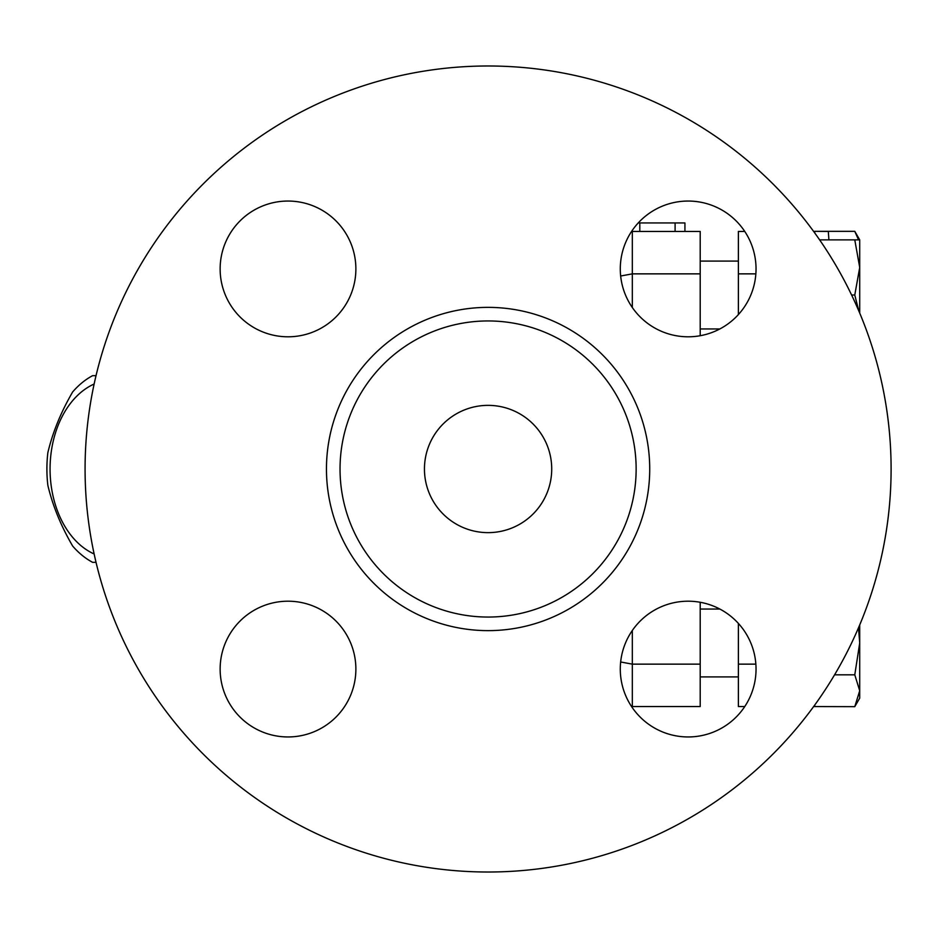 <?xml version="1.0" encoding="UTF-8"?>
<svg xmlns="http://www.w3.org/2000/svg" width="938" height="938" viewBox="0 0 938 938"><rect width="100%" height="100%" fill="white"/><g stroke="black" fill="none" stroke-linecap="round" stroke-linejoin="round"><path stroke-width="1.41" d="M891.1 469A403.012 403.012 0 0 1 286.582 818.018A403.012 403.012 0 0 1 286.582 119.982A403.012 403.012 0 0 1 891.1 469M636.14 469A148.052 148.052 0 0 1 414.057 597.213A148.052 148.052 0 0 1 414.057 340.787A148.052 148.052 0 0 1 636.14 469M620.288 268.925A67.876 67.876 0 0 1 688.164 201.049A67.876 67.876 0 0 1 756.04 268.925A67.876 67.876 0 0 1 688.164 336.801A67.876 67.876 0 0 1 620.288 268.925M688.164 601.199A67.876 67.876 0 0 1 756.04 669.075A67.876 67.876 0 0 1 688.164 736.951A67.876 67.876 0 0 1 620.288 669.075A67.876 67.876 0 0 1 688.164 601.199M355.877 669.075A67.876 67.876 0 0 1 288.001 736.951A67.876 67.876 0 0 1 220.137 669.075A67.876 67.876 0 0 1 288.001 601.199A67.876 67.876 0 0 1 355.877 669.075M288.001 336.801A67.876 67.876 0 0 1 220.137 268.925A67.876 67.876 0 0 1 288.001 201.049A67.876 67.876 0 0 1 355.877 268.925A67.876 67.876 0 0 1 288.001 336.801M700.205 335.722L700.205 231.44L631.567 231.452L632.329 231.44L632.329 230.338M638.227 222.951L684.928 222.951L684.928 231.44M738.382 623.407L738.382 706.56L744.76 706.56M744.76 231.44L738.382 231.44L738.382 314.593M631.567 706.549L700.205 706.56L700.205 602.278M551.72 469A63.632 63.632 0 0 1 456.267 524.108A63.632 63.632 0 0 1 456.267 413.893A63.632 63.632 0 0 1 551.72 469M94.14 384.029A89.087 62.998 -90 0 0 50.066 469A89.087 62.998 -90 0 0 94.14 553.971M96.028 562.331L92.616 562.331A99.698 70.491 90 0 1 72.636 546.022C60.888 525.784 52.634 505.547 47.85 485.309A99.698 70.491 90 0 1 46.9 469A99.698 70.491 90 0 1 47.85 452.691C52.634 432.453 60.888 412.216 72.636 391.978A99.698 70.491 90 0 1 92.616 375.669L96.028 375.669M719.833 609.043L700.205 609.043M859.712 624.942L859.712 642.987L858.516 627.757M859.712 690.743L854.776 674.821L859.712 642.987L859.712 698.13L854.776 706.666L859.712 690.743M858.751 310.795L854.776 295.013L859.712 267.447L854.776 239.87L859.712 239.87L859.712 313.058M858.587 239.87L854.776 231.334L814.735 231.334L828.313 231.44L828.899 239.87M854.776 231.334L859.712 239.87L859.712 247.257M813.633 706.56L854.776 706.666M834.574 674.821L854.776 674.821M851.61 295.013L854.776 295.013M819.624 239.87L854.776 239.87M814.735 232.952L814.735 231.44L813.633 231.44M814.735 706.56L814.735 705.048M738.382 664.139L755.864 664.139M738.382 273.861L755.864 273.861M620.663 276.007L632.329 273.861L632.329 231.44M700.205 273.861L632.329 273.861L632.329 307.5M620.663 661.994L632.329 664.139L632.329 630.5M700.205 664.139L632.329 664.139L632.329 706.56M649.717 469A161.629 161.629 0 0 0 407.268 329.027A161.629 161.629 0 0 0 407.268 608.973A161.629 161.629 0 0 0 649.717 469M639.81 231.44L639.81 222.951M675.102 231.44L675.102 222.951M738.382 261.081L700.205 261.081M719.833 328.957L700.205 328.957M738.382 676.919L700.205 676.919"/></g></svg>
